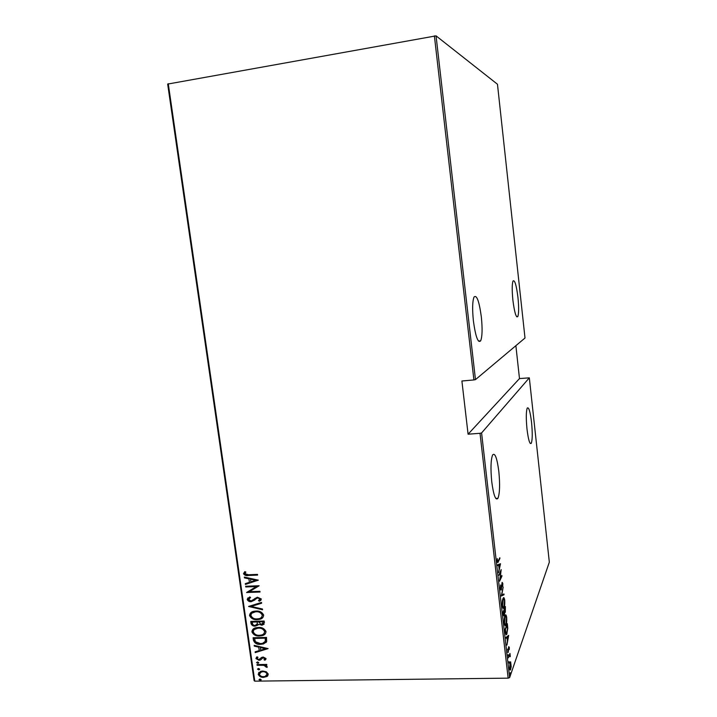 <?xml version="1.0" encoding="UTF-8"?>
<svg xmlns="http://www.w3.org/2000/svg" width="717" height="717" viewBox="0 0 717 717"><rect width="100%" height="100%" fill="white"/><g stroke="black" fill="none" stroke-linecap="round" stroke-linejoin="round"><path stroke-width="1.08" d="M491.772 481.949C493.601 495.411 495.662 500.869 497.939 498.324C499.794 493.404 500.09 484.423 498.817 471.383C497.042 457.957 494.972 452.472 492.624 454.919C490.778 459.731 490.5 468.739 491.772 481.949M527.004 429.116C528.366 439.969 529.8 444.692 531.288 443.285C532.471 439.88 532.552 432.889 531.539 422.304C530.204 411.486 528.77 406.745 527.246 408.072C526.063 411.406 525.982 418.423 527.004 429.116M473.408 321.064C475.631 336.865 478.051 343.452 480.677 340.826C482.299 336.605 482.514 328.619 481.331 316.869C479.18 301.167 476.751 294.544 474.036 297.008C472.422 301.167 472.216 309.179 473.408 321.064M512.888 300.163C514.483 312.513 516.115 317.998 517.791 316.609C518.866 313.616 518.92 307.235 517.961 297.483C516.41 285.196 514.77 279.693 513.049 280.965C511.983 283.914 511.929 290.313 512.888 300.163M510.28 672.725L510.405 674.321L510.28 672.725M508.998 661.54L509.133 663.126L508.998 661.54M508.21 654.621L508.344 656.207L508.21 654.621M508.676 635.37L506.919 645.112L507.403 641.204L506.982 637.565L506.13 638.229L506.032 637.413L508.676 635.37M505.001 615.822L505.198 615.41C505.709 614.236 506.211 614.881 506.686 617.337C506.874 621.065 506.659 623.557 506.041 624.785L505.826 625.242C505.315 626.407 504.813 625.744 504.338 623.252C504.159 619.506 504.383 617.023 505.001 615.822M503.02 598.525L503.191 598.193C503.719 596.992 504.23 597.655 504.732 600.183C504.911 603.902 504.687 606.358 504.069 607.532L503.89 607.899C503.361 609.1 502.841 608.419 502.348 605.856C502.169 602.119 502.393 599.672 503.02 598.525M500.385 588.738L500.591 584.973L500.627 588.227L501.219 589.06L502.106 582.374L502.814 583.396L502.68 586.497L502.169 583.154L501.3 589.822L500.385 588.738M500.493 563.759L498.611 572.614L499.131 568.984L498.709 565.283L497.813 565.614L497.715 564.781L500.493 563.759M498.252 560.882L499.812 557.727L499.892 558.48L498.136 562.02C497.849 562.953 497.544 562.711 497.239 561.312L497.275 558.615L497.49 560.873L498.252 560.882M498.915 575.294L501.165 569.603L500.009 579.363L501.828 575.437L501.918 576.19L499.597 581.2L500.762 571.395L498.915 575.294M501.291 596.033L503.164 587.08L501.757 595.11L503.943 593.945L504.033 594.76L501.291 596.033M503.119 611.951L505.377 606.537L505.315 612.166L504.732 612.363L504.248 615.697C503.943 616.36 503.657 615.894 503.388 614.29L503.119 611.951M505.413 632.027L505.109 629.32L507.34 623.673L507.77 628.343L506.767 634.204C506.274 635.387 505.826 634.662 505.413 632.027M509.303 647.236L509.267 649.53L508.783 647.424L508.192 652.407L507.627 649.1L508.156 651.565L508.694 646.707L509.303 647.236L508.55 647.245M508.38 657.856L509.975 653.438L510.307 656.664L509.572 655.741L508.38 657.856M510.629 661.836L511.185 666.729L510.522 669.687C510.172 670.467 509.841 669.974 509.527 668.217L510.361 661.836M509.635 677.592L549.33 562.173L529.325 377.841L481.582 432.943L509.635 677.592L508.147 678.157L480.023 433.301L481.582 432.943M168.262 83.701L254.786 681.15L254.105 680.648L167.67 84.077L436.053 35.85L497.473 84.248L525.005 338.021L475.47 379.625L473.901 379.938L434.385 35.859M436.053 35.85L475.47 379.625M529.325 377.841L519.484 378.576L515.873 345.693M519.484 378.576L468.084 434.197L461.9 381.005L473.901 379.938M254.786 681.15L508.147 678.157M468.084 434.197L480.023 433.301M266.339 671.811L268.292 674.123L267.02 676.472L263.659 677.35C261.122 677.529 259.303 676.489 258.183 674.258L260.594 671.363L262.754 671.022L266.339 671.811M256.964 664.578L266.733 664.426L266.841 665.125L265.398 665.152L267.235 666.72L267.002 667.428L263.722 665.322L257.062 665.286L256.964 664.578M266.07 658.582L264.905 660.205L263.999 659.721L264.869 658.582L262.897 657.839L260.468 659.998L258.998 660.312L255.924 658.573L256.991 656.808L257.968 657.274L257.116 658.538L258.846 659.604L261.804 657.355L263.273 657.05L266.07 658.582M253.46 640.29L253.092 637.745L266.509 637.422L266.634 641.706L263.506 643.938L260.585 644.323C257.116 644.726 254.741 643.382 253.46 640.29L253.442 637.736M250.735 621.415L264.17 621.039L264.394 622.598L262.431 625.116L258.425 624.39L255.225 626.111C253.226 626.282 251.828 625.448 251.049 623.62L250.735 621.415M248.575 606.457L261.517 602.432L261.624 603.212L251.174 606.457L262.449 609.002L262.565 609.782L248.575 606.457M245.761 586.963L245.662 586.246L259.133 585.735L249.301 591.695L259.921 591.31L260.029 592.027L246.567 592.511L256.345 586.56L245.761 586.963L246.012 586.228M248.53 574.747L257.511 574.38L257.609 575.097L248.494 575.473C246.361 575.975 244.694 575.393 243.511 573.725L244.766 571.646L245.868 572.041L244.891 573.717L248.53 574.747M258.335 580.152L245.402 584.445L245.286 583.665L249.426 582.347L248.924 578.852L244.452 577.875L244.336 577.086L258.335 580.152L245.402 584.445M247.222 599.484L249.803 596.894L250.583 597.566L248.602 599.457L251.111 600.98L257.322 597.207L261.373 599.027L259.393 601.24L258.47 600.604L259.975 598.982L257.672 597.906L251.192 601.697C249.364 601.85 248.046 601.115 247.222 599.484L248.019 597.817M255.924 611.063C259.411 610.714 261.992 612.058 263.668 615.078C263.372 617.561 261.929 618.995 259.33 619.38L257.215 619.622C253.728 619.954 251.174 618.601 249.543 615.571C249.901 613.026 251.425 611.592 254.123 611.251L255.924 611.063M258.272 627.456C261.759 627.133 264.331 628.477 266.007 631.489C265.783 633.828 264.465 635.217 262.063 635.665L259.563 635.988C256.086 636.302 253.531 634.948 251.909 631.919C252.196 629.517 253.594 628.119 256.103 627.716L258.272 627.456M268.104 648.607L255.234 652.595L255.127 651.825L259.24 650.606L258.747 647.164L254.302 646.125L254.185 645.354L268.104 648.607M257.52 661.925L258.738 662.616L258.183 663.27L256.516 662.651L257.52 661.925M258.461 668.441L259.671 669.122L259.133 669.768L257.448 669.158L258.461 668.441M259.984 678.981L261.194 679.671L260.683 680.299L258.971 679.698L259.984 678.981M257.573 574.846L248.817 575.204C246.675 575.706 245.017 575.124 243.825 573.457L243.511 573.725M243.825 573.457L244.721 571.682M245.716 584.176L245.626 583.557M248.924 578.852L249.426 582.347M249.247 578.574L244.452 577.875M255.745 580.34L250.672 578.888L250.762 581.926L255.745 580.34L250.358 579.166M259.142 585.798L249.301 591.695M259.993 591.758L246.567 592.511M246.083 586.685L256.345 586.56M250.466 597.467L249.238 598.292M253.979 599.43L255.144 598.292M260.988 600.183L259.393 601.24M259.706 600.954L258.873 600.38M259.76 599.717L259.975 598.982M260.289 598.695L258.102 597.87M258.407 597.584L256.435 598.471M254.947 599.923L251.192 601.697M251.506 601.411C249.677 601.563 248.36 600.828 247.544 599.197M261.597 603.033L251.174 606.457M262.512 609.405L248.933 606.34M262.879 617.534L257.215 619.622M257.52 619.318C254.042 619.649 251.488 618.305 249.857 615.267L249.543 615.571M249.857 615.267L250.699 612.811M261.553 617.247L262.592 614.854C261.275 612.345 259.187 611.216 256.336 611.476L251.927 613.143M257.116 618.905L258.703 618.726C260.836 618.404 262.028 617.212 262.288 615.159C260.961 612.641 258.882 611.511 256.032 611.78L254.589 611.933C252.402 612.228 251.183 613.411 250.914 615.5C252.187 618.036 254.257 619.174 257.116 618.905M264.107 624.211L261.418 625.233M261.723 624.928L258.425 624.39M258.048 625.036L255.225 626.111M255.539 625.807C253.531 625.968 252.142 625.143 251.362 623.315L251.049 623.62M251.362 623.315L251.093 621.406M257.018 624.588L257.502 621.648L252.518 621.782L252.366 623.145C252.653 624.686 253.567 625.439 255.127 625.403L257.322 623.924L257.197 621.953L252.214 622.087M262.861 623.871L263.193 621.487L258.577 621.908L261.293 624.516L263.031 622.768L262.888 621.791L258.577 621.908M265.299 633.846L259.563 635.988M259.868 635.674C256.39 635.988 253.845 634.635 252.214 631.605L251.909 631.919M252.214 631.605L252.967 629.257M263.964 633.568L264.932 631.256C263.614 628.746 261.535 627.608 258.685 627.859L254.212 629.571M259.464 635.28L261.364 635.029C263.336 634.653 264.421 633.496 264.627 631.56C263.309 629.051 261.23 627.922 258.38 628.173L256.65 628.379C254.616 628.728 253.486 629.885 253.271 631.847C254.544 634.384 256.605 635.531 259.464 635.28M266.213 642.387L260.585 644.323M260.889 644.009C257.421 644.413 255.046 643.068 253.764 639.967M264.896 642.047L265.604 640.998L265.532 637.852L254.562 638.417L255.386 641.733L260.486 643.615L262.646 643.337L265.299 641.312L265.227 638.166L254.562 638.417M268.006 648.589L255.234 652.595M255.539 652.273L255.467 651.726M258.747 647.164L259.24 650.606M259.052 646.842L254.302 646.125M265.523 648.751L260.477 647.182L260.567 650.22L265.523 648.751L260.172 647.496M265.819 659.407L264.905 660.205M265.209 659.873L264.394 659.443M264.734 659.075L264.869 658.582M265.165 658.251L263.426 657.758M263.731 657.426L262.565 657.973M262.87 657.65L262.234 658.224M261.436 659.192L260.468 659.998M260.773 659.667L258.998 660.312M259.303 659.981L255.924 658.573M256.229 658.242L256.534 657.13M258.72 662.831L257.726 663.333M258.03 663.001L256.516 662.651M266.787 664.802L265.398 665.152M267.208 667.052L265.899 667.043M266.321 666.281L263.722 665.322M264.017 664.991L257.062 665.286M259.662 669.337L258.667 669.848M258.971 669.508L257.448 669.158M267.925 675.647L267.02 676.472M267.316 676.122L263.659 677.35M263.964 677.009C261.427 677.18 259.608 676.149 258.496 673.917L258.183 674.258M258.496 673.917L258.882 672.331M266.814 675.289L267.396 673.792C266.518 672.062 265.102 671.255 263.148 671.381L260.002 672.654M263.551 676.651L265.209 676.391L267.091 674.132C266.213 672.403 264.797 671.596 262.843 671.721L261.194 671.99L259.384 674.24C260.217 675.97 261.606 676.776 263.551 676.651M261.176 679.868L260.181 680.379M260.486 680.039L258.971 679.698M499.426 558.498L499.892 558.48M497.607 561.393L497.338 561.922M499.919 563.974L500.52 563.947M499.641 564.073L499.48 564.799M497.777 565.337L498.709 565.283M499.032 568.106L500.063 564.781L498.145 565.31M498.127 565.211L498.996 565.175L499.328 568.097M500.063 564.781L498.996 565.175M501.47 576.208L501.918 576.19M500.305 571.413L500.762 571.395M500.627 589.849L501.3 589.822M503.128 594.375L504.033 594.76M503.182 594.787L501.353 595.764M503.289 598.023L503.567 598.65M503.262 607.407L504.069 607.532M503.2 607.559L502.931 608.079M503.979 606.779L504.499 600.756C504.096 598.641 503.684 598.05 503.244 599L502.581 605.273C502.984 607.442 503.397 608.043 503.836 607.075L503.979 606.779M504.651 611.565L504.49 612.112M504.49 612.193L505.315 612.166M504.499 612.363L505.225 612.372M503.621 615.5L504.347 615.482M505.36 608.858L505.234 607.828L504.517 609.558L505.171 611.547L505.36 608.858M503.899 610.086L504.58 610.068M504.347 610.615L503.442 612.148L504.203 614.845L504.347 610.615M505.288 615.267L505.557 615.894M505.826 625.242L504.965 625.269L506.041 624.785M505.951 624.041L506.462 617.937C506.077 615.876 505.673 615.311 505.252 616.226L504.571 622.643C504.956 624.758 505.36 625.349 505.79 624.399L505.951 624.041M506.767 634.204L505.906 634.222L506.157 633.676L507.018 633.658M507.197 624.991L505.422 629.481L505.888 632.86L506.731 633.335L507.511 628.433L506.811 625M507.744 636.087L507.654 636.579M506.059 637.628L506.982 637.565M507.286 640.227L508.263 636.571L506.417 637.574M506.39 637.368L507.251 637.35L507.582 640.227M508.263 636.571L507.251 637.35M507.735 652.174L508.299 652.165M509.321 655.248L509.42 655.75M510.056 662.293L510.217 662.911M509.617 668.862L510.728 669.221M509.966 663.288L509.724 667.652L510.495 668.827L510.97 664.094L510.19 662.947M497.446 561.725L498.315 561.689M495.806 498.449L497.939 498.324M530.177 443.366L531.288 443.285M478.454 341.05L480.677 340.826M516.652 316.735L517.791 316.609M498.136 562.02L497.374 562.056M501.228 589.957L500.699 589.974M503.89 607.899L503.02 607.926M504.248 615.697L503.71 615.706M510.522 669.687L509.868 669.696"/></g></svg>
